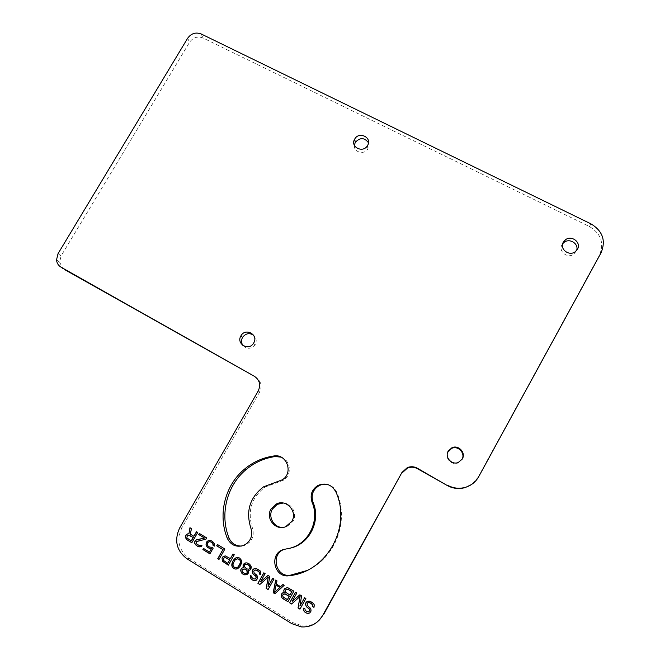 <?xml version="1.0" encoding="UTF-8"?>
<svg xmlns="http://www.w3.org/2000/svg" width="660" height="660" viewBox="0 0 660 660"><rect width="100%" height="100%" fill="white"/><g stroke="black" fill="none" stroke-linecap="round" stroke-linejoin="round"><path stroke-width="0.49" stroke-dasharray="3.3 2.47" d="M478.681 476.71L471.388 484.597M478.162 477.097L599.404 255.247C604.395 243.202 601.078 233.632 589.446 226.537L202.991 37.967C197.604 35.986 193.132 37.414 189.585 42.232L61.116 255.907L59.623 262.127L62.816 268.405M187.003 558.822L189.156 558.451C178.695 550.382 176.261 540.185 181.863 527.868L259.702 392.04C262.391 386.059 261.121 381.224 255.89 377.528M189.156 558.451L292.999 622.66L302.47 625.87C308.872 626.373 314.482 624.459 319.291 620.119M289.492 548.336L285.145 549.145M306.471 570.677C335.305 558.533 349.536 521.07 336.748 492.294C335.099 488.573 332.376 486.09 328.573 484.828M241.741 546.034L245.025 545.275C252.169 541.637 254.636 535.87 252.425 527.992C247.17 511.277 251.353 497.656 264.974 487.138L283.486 480.175C292.355 475.035 290.788 460.16 281.127 457.157M283.247 503.019C291.794 503.085 297.577 513.851 293.007 521.317L286.968 526.606L282.892 527.414M447.653 452.356C444.683 458.362 451.762 465.688 457.974 462.973L461.744 459.863M562.666 243.73L562.006 244.728C557.923 251.295 567.699 259.058 573.895 254.125L576.568 250.544M242.971 345.518C247.104 349.396 251.122 349.165 255.024 344.809L255.214 344.495C256.946 340.898 256.377 337.78 253.523 335.148M354.362 145.324C353.488 152.328 364.452 155.215 367.942 148.871L368.47 142.75M305.011 608.908L303.798 608.165M304.969 609.493L305.118 608.825M305.151 610.211L305.077 609.411M305.671 610.838L305.258 610.129M306.966 611.638L305.778 610.756M307.741 611.803L307.073 611.548M308.748 611.663L307.849 611.721M306.224 602.044L307.156 601.409M308.525 601.029L307.263 601.326M309.639 601.103L308.632 600.946M310.852 601.532L309.746 601.021M312.576 602.588L310.951 601.458M313.533 603.479L312.675 602.514M314.242 604.816L313.632 603.397M314.259 606.35L314.333 604.741M313.97 607.39L314.358 606.268M307.015 603.743L307.494 602.992M307.065 604.692L307.114 603.669M307.461 605.542L307.172 604.61M308.195 606.301L307.568 605.459M309.499 607.093L308.302 606.218M310.233 607.852L309.598 607.01M310.852 608.833L310.34 607.769M311.207 610.269L310.951 608.751M310.918 611.317L311.314 610.187M310.414 612.224L311.025 611.226M309.697 613L310.513 612.134M292.298 601.268L296.959 592.911L295.614 592.235M301.579 595.873L299.962 594.751M300.036 606.012L301.686 595.798M305.885 598.505L304.697 597.638M299.953 609.155L305.992 598.43M291.563 603.999L300.193 596.401M284.303 592.433L282.48 592.977M285.128 588.241L286.275 587.738M287.504 587.582L286.399 587.672M288.7 588.01L287.628 587.515M293.84 591.145L288.824 587.944M287.917 601.763L293.956 591.08M287.504 599.544L282.934 596.434L282.917 594.916L283.767 593.917M290.029 595.031L285.45 591.929L285.442 590.411L286.407 589.19M274.981 593.67L284.344 585.214L282.975 584.512M276.977 580.849L275.83 580.016M276.317 584.059L277.101 580.792M280.698 586.608L276.441 584.001M274.667 592.267L276.152 585.032M260.584 581.823L265.238 573.548L263.917 572.872M269.759 576.444L268.199 575.355M268.207 586.492L269.89 576.386M273.999 579.034L272.861 578.201M268.075 589.578L274.131 578.977M259.817 584.512L268.414 576.988M251.708 576.221L250.577 575.528M251.666 576.799L251.864 576.172M251.839 577.5L251.823 576.741M252.343 578.111L251.988 577.451M253.605 578.886L252.491 578.061M254.364 579.051L253.762 578.837M255.395 578.935L254.512 579.001M253.886 568.846L255.23 568.466M256.319 568.54L255.379 568.425M257.499 568.961L256.468 568.491M259.19 569.984L257.647 568.912M260.114 570.851L259.33 569.943M260.791 572.17L260.263 570.809M260.799 573.672L260.939 572.121M260.502 574.695L260.939 573.622M254.1 570.479L255.049 570.017M253.721 571.147L254.248 570.43M253.762 572.071L253.869 571.098M254.141 572.905L253.918 572.022M254.859 573.647L254.298 572.855M256.121 574.423L255.007 573.598M256.839 575.157L256.27 574.365M257.433 576.122L256.988 575.107M257.771 577.533L257.582 576.073M257.483 578.556L257.92 577.483M256.979 579.455L257.631 578.506M256.262 580.222L257.128 579.397M248.259 570.801L248.119 570.273M248.515 571.857L248.416 570.76M248.424 573.012L248.663 571.808M248.053 573.68L248.581 572.962M247.162 574.489L248.209 573.631M243.928 567.707L243.383 567.674M247.079 562.889L245.809 562.881M248.251 563.31L247.236 562.856M249.513 564.077L248.407 563.269M250.437 564.943L249.67 564.036M251.105 566.255L250.585 564.902M251.361 567.303L251.262 566.206M251.155 568.681L251.518 567.262M250.775 569.349L251.303 568.631M249.727 570.207L250.932 569.299M248.746 569.159L246.691 568.804L244.555 566.602L244.431 565.323L245.941 564.152M246.361 573.391L244.184 573.26L242.632 572.005L242.129 569.902L243.177 569.044M239.918 566.593L241.626 563.31L241.626 560.323L239.836 558.038L236.915 557.552M239.077 567.575L240.083 566.552M238.491 568.12L239.242 567.534M237.575 568.747L238.656 568.07M236.569 569.035L237.74 568.706M236.61 567.715L234.564 567.352L233.648 566.494L233.195 563.821L234.613 560.81L237.163 558.789M225.456 555.943L224.425 556.066M226.619 556.355L225.629 555.91M230.538 558.616L226.792 556.322M234.25 554.763L233.17 553.963M228.343 565.183L234.415 554.73M227.898 563.269L223.459 560.241L223.459 558.756L225.085 557.362M218.996 559.441L225.076 549.021L217.569 544.574M211.72 547.239L209.756 547.082L207.826 545.606L207.595 543.089L209.212 541.703M213.163 548.122L211.91 547.206M209.896 553.856L213.345 548.097M209.682 552.09L203.717 548.427M210.309 540.441L209.096 540.449M211.464 540.845L210.499 540.416M212.701 541.604L211.654 540.829M213.609 542.454L212.891 541.58M214.261 543.741L213.79 542.429M214.385 545.003L214.45 543.716M214.294 546.134L214.566 544.979M206.11 539.055L206.926 537.941L199.493 533.536M197.233 541.035L206.299 539.038M196.317 541.662L197.431 541.01M196.069 542.099L196.523 541.637M196.102 543.007L196.267 542.074M196.465 543.823L196.3 542.99M197.365 544.673L196.663 543.807M198.181 545.177L197.563 544.648M199.337 545.589L198.388 545.152M200.401 545.498L199.535 545.564M202.018 545.746L201.185 545.094M201.308 546.505L202.216 545.721M199.988 546.876L201.506 546.48M194.056 536.283L190.591 534.163L191.581 528.577L190.138 527.827M197.711 532.447L196.688 531.688M191.821 542.759L197.909 532.438M189.115 533.849L188.05 533.791M191.425 540.886L187.069 537.916L187.456 535.788L188.694 535.07M601.037 252.829L599.404 255.247M590.972 223.872L589.446 226.537M201.16 33.957L202.991 37.967M187.638 38.255L189.585 42.232M58.03 253.679L61.116 255.907M259.702 392.04L258.233 390.91M179.66 527.967L181.863 527.868M291.769 623.65L292.999 622.66M285.714 549.062L286.976 548.765M335.957 492.055L336.748 492.294M277.126 481.701L278.446 482.031M250.858 528.091L252.425 527.992M56.521 259.941L59.623 262.127M301.339 626.901L302.47 625.87M264.974 487.138L263.522 486.865M245.025 545.275L243.383 545.539M283.486 480.175L282.216 479.828M285.714 526.688L286.968 526.606M457.974 462.973L458.304 462.462M573.895 254.125L575.289 251.708M255.024 344.809L253.523 343.266M367.942 148.871L367.463 145.645"/><path stroke-width="0.99" d="M447.472 485.207C453.354 488.392 459.467 489.068 465.803 487.22C471.479 485.364 475.769 481.866 478.681 476.71L601.037 252.829C606.07 240.677 602.72 231.025 590.972 223.872L201.16 33.957C195.723 31.969 191.218 33.396 187.638 38.255L58.03 253.679L56.521 259.941C56.859 263.167 58.385 265.584 61.083 267.209L254.389 376.274C259.661 379.995 260.947 384.871 258.233 390.91L179.66 527.967C174.009 540.4 176.459 550.688 187.003 558.822L291.769 623.65L301.339 626.901C310.604 627.388 317.716 623.593 322.658 615.516L401.965 472.436L407.294 467.635C410.71 466.265 414.067 466.463 417.359 468.22L447.241 485.504C453.065 488.664 459.121 489.332 465.399 487.509L471.388 484.597M312.04 502.186C319.993 520.163 309.086 543.378 290.293 548.122L283.907 549.433C268.81 552.956 273.735 578.341 289.113 575.735L290.26 575.578C327.434 571.304 351.656 526.457 335.957 492.055C331.84 484.63 325.883 482.402 318.079 485.38C311.792 489.357 309.779 494.967 312.04 502.186L313.054 502.326C320.933 520.138 310.134 543.139 291.514 547.841L289.492 548.336M250.858 528.091C245.561 511.219 249.785 497.475 263.522 486.865L282.216 479.828C293.807 473.187 286.795 453.478 273.842 455.978C262.721 457.619 252.829 462.099 244.175 469.409C225.011 485.422 217.701 514.363 227.188 538.106C230.645 545.053 236.041 547.536 243.383 545.539C250.594 541.86 253.085 536.044 250.858 528.091M291.811 521.351L285.714 526.688C275.707 531.184 265.122 518.347 271.021 509L275.88 504.248C285.821 498.308 298.064 511.351 291.811 521.351M462.322 458.964C466.125 452.76 458.469 444.535 451.927 447.744L448.206 451.11C444.477 457.157 451.729 465.341 458.304 462.462L462.322 458.964M577.475 249.241C581.633 242.484 571.461 234.704 565.307 239.893L563.285 242.228C559.168 248.861 569.035 256.682 575.289 251.708L577.475 249.241M253.721 342.944C258.835 334.752 245.429 327.335 240.933 335.833L240.933 335.833C235.9 343.777 248.721 351.384 253.523 343.266L253.721 342.944M367.57 145.464C372.504 137.585 358.999 130.944 354.692 139.095L354.692 139.095C349.8 146.825 362.967 153.615 367.463 145.645L367.57 145.464M305.011 608.908L303.715 608.116L303.55 608.924L304.177 611.44L305.135 612.332L307.205 613.305L309.697 613L310.918 611.317L310.852 608.833L307.461 605.542L307.015 603.743L308.203 602.646L310.093 602.893L312.56 604.708L312.667 606.598L313.97 607.39L314.242 604.816L313.533 603.479L309.639 601.103L307.156 601.409L305.588 603.182L305.514 604.354L306.488 606.771L309.26 609.081L309.499 610.747L308.649 611.746L306.966 611.638L305.151 610.211L305.011 608.908M292.182 601.342L296.843 592.985L295.556 592.193L289.633 602.819L291.563 603.999L300.085 596.475L298.015 607.959L299.953 609.155L305.885 598.505L304.59 597.712L299.921 606.094L301.579 595.873L299.854 594.817L292.182 601.342L299.871 594.833M284.179 592.507L282.48 592.977L281.391 594.421L281.837 597.729L287.917 601.763L293.84 591.145L287.504 587.582L284.542 588.786L283.742 590.725L284.303 592.433L283.882 592.012M273.182 592.713L274.882 593.761L284.212 585.271L282.934 584.488L280.574 586.666L276.317 584.059L276.977 580.849L275.698 580.066L273.182 592.713L274.981 593.67M260.444 581.881L265.097 573.598L263.827 572.822L257.911 583.341L259.817 584.512L268.282 577.046L266.17 588.406L268.075 589.578L273.999 579.034L272.728 578.251L268.067 586.55L269.759 576.444L268.059 575.404L260.444 581.881L268.108 575.429M251.708 576.221L250.445 575.446L250.28 576.246L250.874 578.713L251.798 579.587L253.82 580.528L256.262 580.222L257.483 578.556L257.433 576.122L254.141 572.905L253.721 571.147L254.892 570.067L256.748 570.298L259.149 572.063L259.24 573.919L260.502 574.695L260.791 572.17L260.114 570.851L256.319 568.54L253.886 568.846L252.334 570.595L252.252 571.75L253.176 574.117L255.874 576.37L256.088 578.003L255.247 578.993L253.605 578.886L251.839 577.5L251.708 576.221M247.962 570.322L249.727 570.207L250.775 569.349L251.105 566.255L249.513 564.077L247.079 562.889L245.652 562.922L243.226 564.729L243.012 566.098L243.771 567.757L242.22 568.004L240.916 569.308L240.71 570.677L241.634 573.045L244.563 574.843L246.997 574.538L248.424 573.012L247.962 570.322L249.769 570.174M239.918 566.593L241.469 563.351L241.469 560.365L239.671 558.071L238.293 557.527L235.876 557.84L233.533 559.993L232.402 561.99L231.974 566.214L232.642 567.517L235.141 569.06L237.575 568.747L239.918 566.593M222.04 558.03L222.445 561.264L228.343 565.183L234.25 554.763L232.996 553.996L230.365 558.649L225.456 555.943L222.544 557.139L222.049 558.781L222.618 561.223L228.41 565.076M218.996 559.441L224.895 549.046L217.445 544.5L216.695 545.82L222.898 549.615L217.759 558.682L218.996 559.441M211.72 547.239L209.566 547.107L207.636 545.63L207.232 543.898L207.652 542.668L209.022 541.728L210.837 541.951L212.776 543.428L213.056 545.383L214.294 546.134L214.261 543.741L213.609 542.454L211.464 540.845L208.906 540.474L206.753 541.819L206.035 544.054L206.151 545.308L207.702 547.453L210.094 548.625L211.505 548.592L209.492 552.123L203.527 548.452L202.9 549.557L209.896 553.856L213.163 548.122L211.72 547.239M206.11 539.055L206.737 537.958L199.353 533.453L198.726 534.542L204.468 538.057L195.797 540.152L194.543 542.347L194.857 543.733L197.356 546.15L198.916 546.818L201.308 546.505L202.018 545.746L200.987 545.119L199.337 545.589L196.465 543.823L196.317 541.662L206.11 539.055M193.858 536.299L190.385 534.179L191.383 528.586L189.956 527.711L188.908 533.866L187.844 533.8L186.153 534.839L185.592 537.743L186.92 539.748L191.821 542.759L197.711 532.447L196.482 531.704L193.858 536.299L196.63 531.787M61.083 267.209L62.816 268.405M64.152 269.338L254.389 376.274M322.658 615.516L319.291 620.119M323.59 614.592L401.965 472.436M447.241 485.504L417.409 468.674C414.142 466.933 410.817 466.744 407.435 468.088L402.154 472.857M328.573 484.828C325.281 483.871 322.105 484.151 319.036 485.669C312.807 489.621 310.81 495.173 313.054 502.326M285.145 549.145C270.229 552.676 275.137 577.78 290.351 575.19L306.471 570.677M281.127 457.157L275.187 456.538C264.165 458.164 254.364 462.594 245.784 469.837C226.801 485.71 219.565 514.396 228.979 537.925C231.511 543.493 235.76 546.199 241.741 546.034M282.892 527.414C273.983 527.909 267.655 516.755 272.407 509.083L277.225 504.364L283.247 503.019M461.744 459.863L461.951 459.508C465.721 453.362 458.139 445.211 451.654 448.387L447.653 452.356M576.568 250.544C579.191 243.886 569.596 237.707 564.011 242.418L562.666 243.73M253.523 335.148C249.265 332.607 245.602 333.374 242.542 337.433L242.534 337.441C241.065 340.263 241.213 342.952 242.971 345.518M368.47 142.75C364.435 137.437 360.038 137.313 355.278 142.37L354.362 145.324M308.649 611.746L309.243 611.201M309.655 609.931L309.598 610.657M309.26 609.081L309.763 609.848M308.74 608.454L309.367 608.998M307.445 607.662L308.839 608.371M306.488 606.771L307.543 607.58M305.877 605.789L306.595 606.688M305.514 604.354L305.984 605.707M305.588 603.182L305.621 604.271M306.322 601.978L305.695 603.1M312.667 606.598L314.003 607.274M312.832 605.781L312.766 606.515M312.56 604.708L312.931 605.707M311.825 603.949L312.659 604.626M310.093 602.893L311.924 603.875M309.103 602.596L310.192 602.819M308.203 602.646L309.202 602.514M307.387 603.067L308.302 602.572M308.319 613.379L309.763 612.926M307.205 613.305L308.426 613.288M306.215 613L307.304 613.214M305.135 612.332L306.314 612.909M304.177 611.44L305.233 612.249M303.691 610.236L304.285 611.358M303.55 608.924L303.798 610.145M303.798 608.165L303.658 608.842M299.921 606.094L304.639 597.745M298.015 607.959L300.011 609.04M300.085 596.475L298.122 607.885M289.633 602.819L291.662 603.916M295.614 592.235L289.748 602.737M283.742 590.725L284.006 591.946M283.907 589.916L283.866 590.659M284.542 588.786L284.031 589.85M285.236 588.2L284.666 588.728M282.777 598.612L287.974 601.648M281.837 597.729L282.901 598.538M281.358 596.524L281.96 597.655M281.226 595.229L281.482 596.45M281.391 594.421L281.35 595.163M281.894 593.521L281.515 594.355M282.587 592.928L282.018 593.456M283.643 593.983L285.211 593.893L289.27 596.384L287.389 599.618L283.322 597.118L282.628 595.79L283.049 594.528L285.087 593.967L289.154 596.458L287.389 599.618M286.283 589.256L287.851 589.165L291.918 591.649L289.913 595.097L285.326 591.995L285.697 589.801L287.735 589.231L291.802 591.715L289.913 595.097M275.806 580.132L273.314 592.647M280.574 586.666L282.975 584.512M279.98 587.375L274.535 592.333L276.02 585.09L279.98 587.375L274.535 592.333M276.02 585.09L279.856 587.433M268.067 586.55L272.803 578.3M266.17 588.406L268.141 589.471M268.282 577.046L266.31 588.349M257.911 583.341L259.916 584.422M263.917 572.872L258.06 583.283M255.247 578.993L255.841 578.457M256.253 577.203L256.237 577.954M255.874 576.37L256.402 577.154M255.37 575.759L256.022 576.32M254.108 574.984L255.519 575.71M253.176 574.117L254.257 574.934M252.59 573.152L253.333 574.068M252.252 571.75L252.739 573.103M252.334 570.595L252.4 571.7M252.962 569.481L252.483 570.553M254.026 568.804L253.11 569.44M259.24 573.919L260.543 574.58M259.405 573.119L259.388 573.87M259.149 572.063L259.553 573.07M258.431 571.329L259.298 572.014M256.748 570.298L258.58 571.279M255.775 570.009L256.897 570.248M254.892 570.067L255.931 569.959M254.917 580.594L256.278 580.198M253.82 580.528L255.065 580.536M252.854 580.231L253.968 580.47M251.798 579.587L253.003 580.173M250.874 578.713L251.947 579.529M250.404 577.525L251.023 578.663M250.28 576.246L250.561 577.475M250.577 575.528L250.437 576.196M245.99 574.819L247.013 574.522M244.563 574.843L246.147 574.769M243.391 574.423L244.728 574.794M242.55 573.911L243.548 574.373M241.634 573.045L242.715 573.854M240.958 571.733L241.791 572.995M240.71 570.677L241.123 571.684M240.916 569.308L240.875 570.628M241.296 568.639L241.082 569.258M242.22 568.004L241.461 568.59M243.226 567.724L242.377 567.955M243.771 567.757L243.474 567.278M243.012 566.098L243.639 567.229M243.226 564.729L243.177 566.049M243.606 564.061L243.383 564.688M244.645 563.203L243.763 564.019M245.668 562.922L244.81 563.161M245.784 564.193L247.987 564.506L250.132 566.717L249.876 568.656L248.589 569.209L246.535 568.854L244.398 566.643L244.645 564.696L246.873 564.259L249.538 565.76M243.012 569.093L245.355 569.184L246.906 570.43L247.153 572.987L244.984 573.598L242.467 572.055L241.964 569.951L244.233 568.937L246.032 569.745L247.211 571.659L247.252 572.591L246.205 573.449M249.389 565.802L250.099 568.037L248.589 569.209M235.141 569.06L236.734 568.986M233.764 568.516L235.315 569.011M232.642 567.517L233.937 568.466M231.974 566.214L232.807 567.476M231.726 565.166L232.147 566.173M231.809 564.019L231.899 565.125M231.982 563.227L231.982 563.978M232.402 561.99L232.147 563.186M233.533 559.993L232.567 561.949M234.366 559.012L233.698 559.952M234.952 558.476L234.531 558.97M235.876 557.84L235.117 558.434M236.915 557.552L236.041 557.807M236.998 558.83L239.209 559.144L240.124 560.002L240.587 562.675L240.042 564.135L238.194 566.89L236.445 567.757L234.399 567.402L233.104 565.711L233.021 563.863L234.448 560.851L235.414 559.647L237.872 558.764L239.959 560.043L240.422 562.716L238.194 566.89M238.037 566.94L236.445 567.757M222.544 557.139L222.214 557.989M223.129 556.603L222.717 557.106M224.392 556.083L223.303 556.57M230.365 558.649L233.112 554.062M224.911 557.403L229.779 559.944L227.725 563.31L223.278 560.282L223.657 558.129L225.662 557.56L229.779 559.944M229.614 559.977L227.725 563.31M217.759 558.682L219.062 559.333M222.898 549.615L217.94 558.64M216.695 545.82L223.08 549.59M217.569 544.574L216.876 545.795M202.9 549.557L209.962 553.748M203.66 548.534L203.09 549.533M209.492 552.123L211.505 548.592M210.094 548.625L211.695 548.567M208.939 548.212L210.284 548.592M207.702 547.453L209.129 548.179M206.803 546.604L207.892 547.429M206.151 545.308L206.993 546.579M206.035 544.054L206.341 545.284M206.25 542.702L206.225 544.03M206.753 541.819L206.44 542.677M207.785 540.969L206.943 541.802M209.055 540.466L207.974 540.952M213.056 545.383L214.302 546.001M213.147 544.244L213.238 545.358M212.776 543.428L213.328 544.219M212.075 542.702L212.957 543.403M210.837 541.951L212.264 542.685M209.888 541.662L211.027 541.926M209.022 541.728L210.078 541.645M200.203 545.523L201.061 545.16M198.916 546.818L200.095 546.843M197.356 546.15L199.114 546.785M196.531 545.647L197.554 546.125M195.426 544.673L196.73 545.622M194.857 543.733L195.632 544.648M194.543 542.347L195.063 543.708M194.84 541.348L194.741 542.33M195.088 540.911L195.038 541.324M195.797 540.152L195.294 540.886M196.581 539.748L195.995 540.136M204.468 538.057L196.779 539.731M198.726 534.542L204.658 538.032M199.493 533.536L198.924 534.534M186.92 539.748L191.887 542.652M186.029 538.898L187.126 539.731M185.592 537.743L186.236 538.882M185.476 536.489L185.798 537.727M185.65 535.714L185.691 536.473M186.153 534.839L185.856 535.697M186.731 534.303L186.359 534.823M188.001 533.808L186.937 534.286M188.908 533.866L190.138 527.827M188.488 535.087L193.306 537.603L191.227 540.911L186.862 537.933L187.25 535.804L189.222 535.243L193.306 537.603M193.108 537.619L191.227 540.911M417.409 468.674L417.359 468.22M289.113 575.735L290.351 575.19M227.188 538.106L228.979 537.925M273.842 455.978L275.187 456.538M407.435 468.088L407.294 467.635M291.514 547.841L290.293 548.122M319.036 485.669L318.079 485.38M291.489 575.033L290.26 575.578M285.103 549.153L283.907 549.433M245.784 469.837L244.175 469.409M275.88 504.248L277.225 504.364M451.654 448.387L451.927 447.744M564.011 242.418L565.307 239.893M242.542 337.433L240.933 335.833M355.278 142.37L354.692 139.095"/></g></svg>
